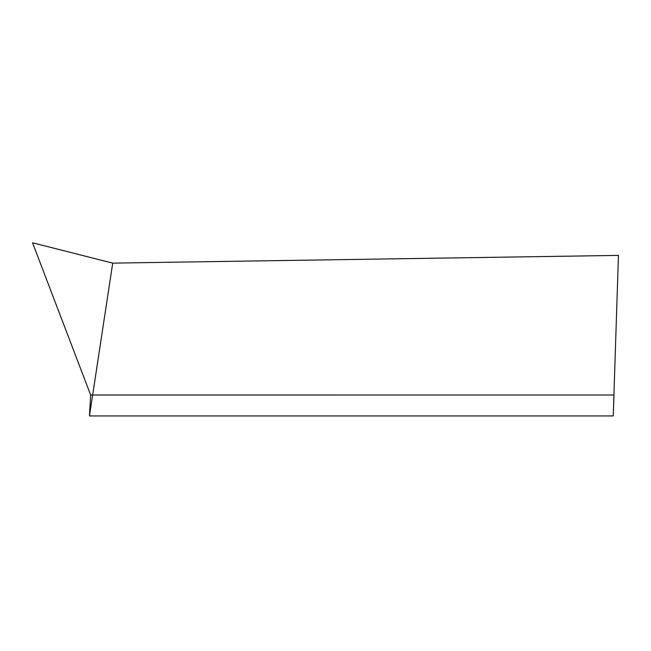 <?xml version="1.0" encoding="UTF-8"?>
<svg xmlns="http://www.w3.org/2000/svg" width="651" height="651" viewBox="0 0 651 651"><rect width="100%" height="100%" fill="white"/><g stroke="black" fill="none" stroke-linecap="round" stroke-linejoin="round"><path stroke-width="0.98" d="M613.242 415.94L618.45 255.395L112.713 263.126L89.472 415.94L90.644 395.002L613.991 394.994L613.242 415.94L89.472 415.94M112.713 263.126L32.55 242.79L90.644 395.002"/></g></svg>
